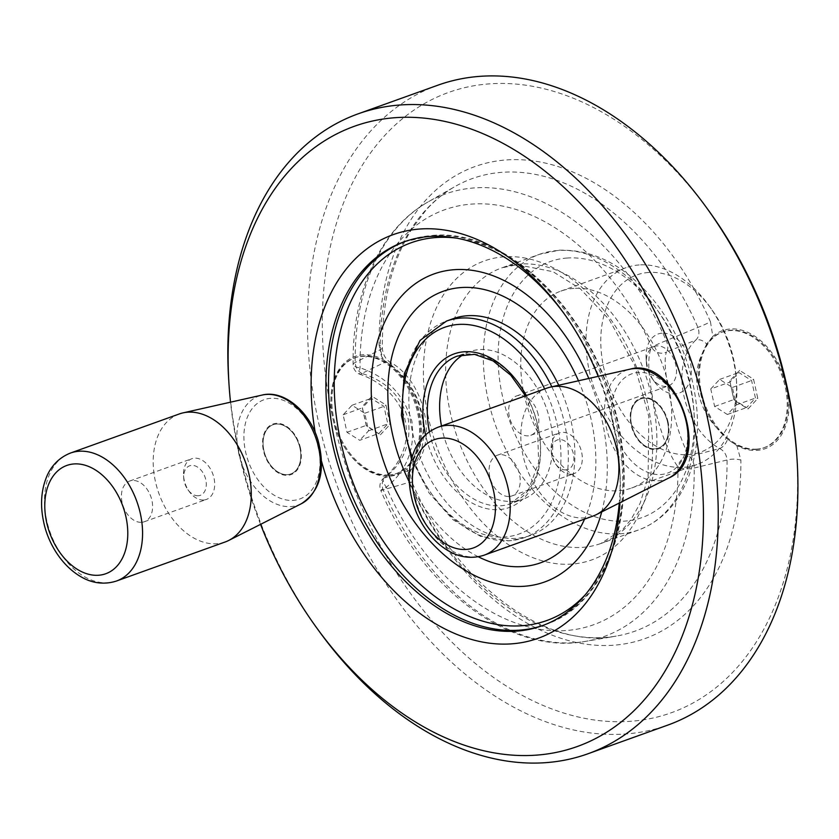 <?xml version="1.0" encoding="UTF-8"?>
<svg xmlns="http://www.w3.org/2000/svg" width="839" height="839" viewBox="0 0 839 839"><rect width="100%" height="100%" fill="white"/><g stroke="black" fill="none" stroke-linecap="round" stroke-linejoin="round"><path stroke-width="0.63" stroke-dasharray="4.2 3.15" d="M648.662 272.465A94.146 63.722 -109.8 0 0 602.538 361.546A94.146 63.722 -109.8 0 0 679.223 454.329A94.146 63.722 -109.8 0 0 736.338 378.546A94.146 63.722 -109.8 0 0 711.325 308.909A94.146 63.722 -109.8 0 0 648.662 272.465M662.013 333.177A31.379 21.237 -109.8 0 0 646.135 358.536A31.379 21.237 -109.8 0 0 654.472 381.745A31.379 21.237 -109.8 0 0 690.906 376.459A31.379 21.237 -109.8 0 0 662.013 333.177M656.989 345.899A20.923 14.158 -109.8 0 0 654.368 346.444A20.923 14.158 -109.8 0 0 646.408 362.805A20.923 14.158 -109.8 0 0 651.966 378.274A20.923 14.158 -109.8 0 0 668.515 385.825A20.923 14.158 -109.8 0 0 675.374 363.224A20.923 14.158 -109.8 0 0 656.989 345.899M710.769 388.95L719.652 379.427L732.395 387.429L736.243 404.964L727.361 414.487L714.618 406.475L710.769 388.95L729.972 382.06L738.855 372.526L751.597 380.539L755.446 398.064L746.563 407.586L733.821 399.584L729.783 380.864L734.02 400.14L748.031 408.95L757.806 398.473L753.569 379.197L739.558 370.387L729.783 380.864M719.652 379.427L738.855 372.526L739.558 370.387M732.395 387.429L751.597 380.539L753.569 379.197M712.814 336.449L706.637 344.021A10.456 7.404 47.4 0 0 695.814 340.057A62.768 42.485 -109.8 0 0 683.932 395.966A62.768 42.485 -109.8 0 0 719.663 448.529A10.456 6.104 118.8 0 0 727.57 439.217L736.799 445.551A62.768 42.485 -109.8 0 0 757.145 450.386A62.768 42.485 -109.8 0 0 787.045 386.632A62.768 42.485 -109.8 0 0 712.814 336.449L710.465 321.798A10.456 0.776 -23.7 0 1 697.922 327.409L666.208 340.644A10.456 6.062 67.1 0 1 666.491 352.044L695.814 340.057C699.044 336.921 699.747 332.705 697.922 327.409A240.468 162.766 -109.8 0 0 454.769 186.667A240.468 162.766 -109.8 0 0 380.256 349.716C380.507 355.128 382.364 359.165 385.804 361.84L361.829 373.439C385.583 380.654 401.073 395.945 408.299 419.322C411.383 443.495 403.538 462.992 384.776 477.8L409.652 470.312C407.408 473.091 407.324 477.087 409.401 482.299L383.203 489.861A10.456 7.971 74.2 0 1 384.776 477.8A10.456 3.838 50.6 0 0 383.727 478.157A10.456 3.838 50.6 0 0 386.318 487.26A10.456 0.734 156.5 0 0 383.129 488.833A10.456 0.734 156.5 0 0 380.78 490.396C422.017 588.433 510.752 655.731 585.842 641.311A235.077 159.116 70.2 0 0 694.21 468.015A10.456 6.261 76.5 0 0 689.438 456.395C675.615 433.899 660.618 365.405 666.491 352.044A10.456 9.449 23.3 0 1 651.704 347.336C641.825 364.105 658.73 441.461 677.964 466.767A10.456 3.503 -0.7 0 0 680.408 467.952A10.456 3.503 -0.7 0 0 694.21 468.015L727.067 459.982C726.564 454.665 724.088 450.847 719.663 448.529L689.438 456.395A10.456 8.096 144.4 0 0 677.964 466.767A220.447 149.216 -109.8 0 1 565.895 630.54A220.447 149.216 -109.8 0 1 386.318 487.26C406.946 470.501 415.452 448.425 411.834 421.021C403.737 394.393 386.485 376.659 360.057 367.818A10.456 3.503 179.3 0 1 356.355 367.094A10.456 3.503 179.3 0 1 353.146 364.608A10.456 3.503 179.3 0 1 355.201 362.49L380.256 349.716A10.456 3.534 -0.5 0 0 382.301 347.587A10.456 3.534 -0.5 0 0 379.092 345.07L383.161 359.606A62.768 42.485 -109.8 0 0 331.059 405.489A62.768 42.485 -109.8 0 0 332.915 418.535A62.768 42.485 -109.8 0 0 347.734 451.917A62.768 42.485 -109.8 0 0 389.516 476.206A62.768 42.485 -109.8 0 0 407.146 468.707L412.798 461.324L419.112 448.33A62.768 42.485 -109.8 0 0 403.58 377.707L391.865 366.129L383.161 359.606M412.798 461.324A10.456 7.404 -132.6 0 1 411.509 469.2A10.456 7.404 -132.6 0 1 409.652 470.312A62.768 42.485 -109.8 0 0 421.535 414.403A62.768 42.485 -109.8 0 0 385.804 361.84A10.456 6.104 -61.2 0 1 389.6 361.934A10.456 6.104 -61.2 0 1 391.865 366.129M736.799 445.551L740.868 460.087A10.456 3.534 179.5 0 0 727.067 459.982A240.468 162.766 -109.8 0 1 616.204 636.098A240.468 162.766 -109.8 0 1 409.401 482.299A10.456 0.776 156.3 0 1 411.834 481.775C454.853 583.671 546.556 650.54 616.204 636.098L585.842 641.311A235.077 159.116 70.2 0 1 383.203 489.861A10.456 0.734 156.5 0 1 380.78 490.396A10.456 10.456 0 0 1 383.727 478.157C393.061 470.553 399.763 460.8 403.832 448.875C406.663 440.15 407.209 431.131 405.447 421.828C402.185 402.238 384.136 382.657 360.183 374.372A10.456 2.486 -70.9 0 1 360.057 367.818A220.447 149.216 -109.8 0 1 472.126 204.055A220.447 149.216 -109.8 0 1 651.704 347.336A10.456 0.734 -23.5 0 1 653.644 346.203A10.456 0.734 -23.5 0 1 666.208 340.644A235.077 159.116 70.2 0 0 428.037 201.958L454.769 186.667C444.198 192.708 434.55 200.605 425.834 210.348L412.379 228.187C392.295 260.069 382.269 299.869 382.301 347.587C382.636 353.712 385.07 358.494 389.6 361.934C425.016 379.899 439.783 445.11 411.509 469.2C409.778 470.165 409.883 474.36 411.834 481.775A10.456 0.776 156.3 0 1 409.495 483.369L407.146 468.707M361.829 373.439A10.456 7.782 62.7 0 1 355.201 362.49A235.077 159.116 70.2 0 1 428.037 201.958C380.119 228.837 351.877 292.161 353.146 364.608A10.456 10.456 0 0 0 360.183 374.372A10.456 2.486 -70.9 0 0 361.829 373.439M388.331 475.273A61.457 41.604 70.2 0 1 347.419 451.476A61.457 41.604 70.2 0 1 331.09 406.024A61.457 41.604 70.2 0 1 354.478 357.98A61.457 41.604 70.2 0 1 414.403 401.755A61.457 41.604 70.2 0 1 396.029 473.657A61.457 41.604 70.2 0 1 388.331 475.273M755.96 449.442A61.457 41.604 70.2 0 1 715.059 425.656A61.457 41.604 70.2 0 1 698.73 380.193A61.457 41.604 70.2 0 1 722.117 332.15A61.457 41.604 70.2 0 1 782.042 375.935A61.457 41.604 70.2 0 1 763.668 447.837A61.457 41.604 70.2 0 1 755.96 449.442M706.637 344.021L700.848 356.827A62.768 42.485 -109.8 0 0 698.688 379.658A62.768 42.485 -109.8 0 0 715.373 426.086A62.768 42.485 -109.8 0 0 716.38 427.45L727.57 439.217M260.551 524.354A329.517 223.048 70.2 0 1 230.526 402.185M321.589 461.419A214.448 145.157 70.2 0 1 319.376 452.787A52.763 35.71 -109.8 0 0 316.743 440.811A52.763 35.71 -109.8 0 0 253.063 407.534A52.763 35.71 -109.8 0 0 272.046 493.856A52.763 35.71 -109.8 0 0 319.376 452.787A214.448 145.157 70.2 0 1 316.743 440.811A214.448 145.157 70.2 0 1 315.223 432.599M598.197 376.344A214.448 145.157 70.2 0 1 612.166 420.056A52.763 35.71 -109.8 0 0 614.798 432.033A52.763 35.71 -109.8 0 0 678.478 465.309A52.763 35.71 -109.8 0 0 659.496 378.976A52.763 35.71 -109.8 0 0 612.166 420.056A214.448 145.157 -109.8 0 1 614.798 432.033A214.448 145.157 70.2 0 1 619.874 470.616A214.448 145.157 70.2 0 1 619.979 502.676M441.471 426.013A78.457 53.109 -109.8 0 0 522.728 499.32A78.457 53.109 -109.8 0 0 548.465 414.56A78.457 53.109 -109.8 0 0 479.52 349.59A78.457 53.109 -109.8 0 0 469.683 351.646A78.457 53.109 -109.8 0 0 463.663 354.467M639.192 264.946A104.613 70.812 -109.8 0 0 626.072 267.683A104.613 70.812 -109.8 0 0 594.799 390.072A104.613 70.812 -109.8 0 0 696.8 464.586A104.613 70.812 -109.8 0 0 736.611 382.815A104.613 70.812 -109.8 0 0 708.819 305.438A104.613 70.812 -109.8 0 0 639.192 264.946M538.166 414.581A20.923 14.158 -109.8 0 0 519.299 395.358A20.923 14.158 -109.8 0 0 516.677 395.903A20.923 14.158 -109.8 0 0 510.416 420.381A20.923 14.158 -109.8 0 0 530.814 435.284A20.923 14.158 -109.8 0 0 538.166 414.581M573.97 288.375A104.613 70.812 -109.8 0 0 560.851 291.112A104.613 70.812 -109.8 0 0 529.577 413.501A104.613 70.812 -109.8 0 0 631.578 488.015A104.613 70.812 -109.8 0 0 665.883 375.002A104.613 70.812 -109.8 0 0 573.97 288.375M179.252 413.973A68.001 46.03 -109.8 0 0 158.917 493.521A68.001 46.03 -109.8 0 0 225.219 541.963M546.881 388.142A68.001 46.03 -109.8 0 0 526.556 467.701A68.001 46.03 -109.8 0 0 592.858 516.132M389.233 474.947A61.457 41.604 70.2 0 1 335.233 424.052A61.457 41.604 70.2 0 1 355.39 357.655A61.457 41.604 70.2 0 1 415.315 401.43A61.457 41.604 70.2 0 1 396.941 473.332A61.457 41.604 70.2 0 1 389.233 474.947M380.403 434.77L390.177 424.293L385.94 405.017L371.929 396.218L362.154 406.684L366.391 425.971L380.403 434.77L366.192 425.404L362.333 407.88L371.226 398.357L383.958 406.359L387.817 423.884L378.934 433.406L359.721 440.307L346.989 432.305L343.13 414.781L352.023 405.258L364.755 413.26L368.615 430.785L359.721 440.307M564.165 313.744A203.992 138.078 70.2 0 1 565.413 315.454A203.992 138.078 70.2 0 1 619.612 466.337A203.992 138.078 70.2 0 1 619.255 503.043M709.228 211.376A329.517 223.048 -109.8 0 0 489.892 83.827A329.517 223.048 -109.8 0 0 332.915 418.535A329.517 223.048 -109.8 0 0 605.255 721.204A329.517 223.048 -109.8 0 0 796.777 455.116M437.811 85.221A339.984 230.127 -109.8 0 0 336.156 482.97A339.984 230.127 -109.8 0 0 667.655 725.148M452.966 318.757A115.069 77.891 -109.8 0 0 418.556 453.375A115.069 77.891 -109.8 0 0 530.762 535.345A115.069 77.891 -109.8 0 0 558.722 385.237M319.03 631.085A339.984 230.127 70.2 0 1 228.701 379.606M727.361 414.487L746.563 407.586L748.031 408.95M714.618 406.475L733.821 399.584L734.02 400.14M736.243 404.964L755.446 398.064L757.806 398.473M756.872 449.117A61.457 41.604 70.2 0 1 702.862 398.221A61.457 41.604 70.2 0 1 723.019 331.825A61.457 41.604 70.2 0 1 782.944 375.61A61.457 41.604 70.2 0 1 764.57 447.512A61.457 41.604 70.2 0 1 756.872 449.117M346.989 432.305L366.192 425.404L366.391 425.971M343.13 414.781L362.333 407.88L362.154 406.684M352.023 405.258L371.226 398.357L371.929 396.218M364.755 413.26L383.958 406.359L385.94 405.017M368.615 430.785L387.817 423.884L390.177 424.293M668.096 422.206A26.848 18.175 -109.8 0 0 635.385 401.661A26.848 18.175 -109.8 0 0 645.285 446.652A26.848 18.175 -109.8 0 0 668.096 422.206M655.144 448.802A26.156 17.703 70.2 0 1 632.166 427.145A26.156 17.703 70.2 0 1 640.744 398.892A26.156 17.703 70.2 0 1 666.25 417.518A26.156 17.703 70.2 0 1 658.426 448.12A26.156 17.703 70.2 0 1 655.144 448.802M655.112 448.813A26.156 17.703 -109.8 0 0 658.395 448.131A26.156 17.703 -109.8 0 0 667.571 422.248A26.156 17.703 -109.8 0 0 640.713 398.903A26.156 17.703 -109.8 0 0 632.134 427.156A26.156 17.703 -109.8 0 0 655.112 448.813M300.456 448.036A26.848 18.175 -109.8 0 0 267.756 427.481A26.848 18.175 -109.8 0 0 277.646 472.483A26.848 18.175 -109.8 0 0 300.456 448.036M287.515 474.633A26.156 17.703 70.2 0 1 264.537 452.976A26.156 17.703 70.2 0 1 273.115 424.723A26.156 17.703 70.2 0 1 298.611 443.349A26.156 17.703 70.2 0 1 290.797 473.941A26.156 17.703 70.2 0 1 287.515 474.633M287.483 474.643A26.156 17.703 -109.8 0 0 290.766 473.962A26.156 17.703 -109.8 0 0 299.942 448.078A26.156 17.703 -109.8 0 0 273.084 424.733A26.156 17.703 -109.8 0 0 264.505 452.987A26.156 17.703 -109.8 0 0 287.483 474.643M141.613 522.309A21.625 14.641 -109.8 0 0 144.318 521.743A21.625 14.641 -109.8 0 0 150.789 496.447A21.625 14.641 -109.8 0 0 129.709 481.041A21.625 14.641 -109.8 0 0 122.609 504.407A21.625 14.641 -109.8 0 0 141.613 522.309M203.699 500.013A21.625 14.641 70.2 0 1 189.31 491.633A21.625 14.641 70.2 0 1 183.563 475.64A21.625 14.641 70.2 0 1 191.785 458.744A21.625 14.641 70.2 0 1 212.875 474.14A21.625 14.641 70.2 0 1 206.404 499.446A21.625 14.641 70.2 0 1 203.699 500.013M198.329 495.744A15.689 10.624 70.2 0 1 187.884 489.672A15.689 10.624 70.2 0 1 183.71 478.062A15.689 10.624 70.2 0 1 193.232 465.435A15.689 10.624 70.2 0 1 206.016 480.894A15.689 10.624 70.2 0 1 198.329 495.744M509.242 496.478A21.625 14.641 -109.8 0 0 511.958 495.912A21.625 14.641 -109.8 0 0 518.418 470.616A21.625 14.641 -109.8 0 0 497.338 455.22A21.625 14.641 -109.8 0 0 490.249 478.576A21.625 14.641 -109.8 0 0 509.242 496.478M571.328 474.182A21.625 14.641 70.2 0 1 556.939 465.813A21.625 14.641 70.2 0 1 551.192 449.819A21.625 14.641 70.2 0 1 559.424 432.914A21.625 14.641 70.2 0 1 580.504 448.32A21.625 14.641 70.2 0 1 574.044 473.616A21.625 14.641 70.2 0 1 571.328 474.182M565.958 469.924A15.689 10.624 70.2 0 1 555.512 463.852A15.689 10.624 70.2 0 1 551.349 452.242A15.689 10.624 70.2 0 1 560.871 439.615A15.689 10.624 70.2 0 1 573.645 455.074A15.689 10.624 70.2 0 1 565.958 469.924M504.249 256.797A158.854 107.528 -109.8 0 0 460.129 493.961A158.854 107.528 -109.8 0 0 649.722 480.642A158.854 107.528 -109.8 0 0 504.249 256.797M419.112 448.33A52.301 35.406 -109.8 0 0 403.58 377.707M543.284 625.317A203.992 138.078 -109.8 0 0 544.595 624.856A203.992 138.078 -109.8 0 0 611.495 404.471A203.992 138.078 -109.8 0 0 432.253 235.549A203.992 138.078 -109.8 0 0 406.684 240.898A203.992 138.078 -109.8 0 0 405.373 241.38M585.182 594.872A200.699 135.845 -109.8 0 0 606.849 385.741A200.699 135.845 -109.8 0 0 457.066 238.203M551.821 386.789A115.069 77.891 70.2 0 1 524.239 537.684A115.069 77.891 70.2 0 1 509.808 540.704A115.069 77.891 70.2 0 1 408.698 445.415A115.069 77.891 70.2 0 1 446.442 321.096M544.647 388.95A109.836 74.346 70.2 0 1 505.078 536.95A109.836 74.346 70.2 0 1 412.127 456.888M526.326 395.536A81.593 55.227 70.2 0 1 499.069 509.619A81.593 55.227 70.2 0 1 425.53 434.843M469.683 351.646L457.37 356.072A78.457 53.109 70.2 0 1 467.197 354.016A78.457 53.109 70.2 0 1 536.142 418.986A78.457 53.109 70.2 0 1 510.406 503.746A78.457 53.109 70.2 0 1 500.579 505.802A78.457 53.109 70.2 0 1 429.411 431.739M601.71 511.926A163.647 110.769 -109.8 0 0 588.81 378.462M478.272 556.76A144.224 97.618 70.2 0 1 409.348 482.11M578.47 380.791A144.224 97.618 70.2 0 1 584.584 519.1M700.848 356.827A52.301 35.406 -109.8 0 0 716.38 427.45M567.29 258.013A135.991 92.049 -109.8 0 0 529.524 461.041A135.991 92.049 -109.8 0 0 691.829 449.641A135.991 92.049 -109.8 0 0 567.29 258.013M557.82 250.504A146.458 99.128 -109.8 0 0 539.467 254.332A146.458 99.128 -109.8 0 0 495.671 425.677A146.458 99.128 -109.8 0 0 638.479 529.996A146.458 99.128 -109.8 0 0 686.512 371.782A146.458 99.128 -109.8 0 0 557.82 250.504M520.128 264.044A146.458 99.128 -109.8 0 0 501.764 267.882A146.458 99.128 -109.8 0 0 457.979 439.217A146.458 99.128 -109.8 0 0 600.776 543.536A146.458 99.128 -109.8 0 0 648.809 385.321A146.458 99.128 -109.8 0 0 520.128 264.044M301.274 503.767A57.964 39.234 70.2 0 1 238.716 453.322A57.964 39.234 70.2 0 1 262.219 395.043M116.516 581.008A68.001 46.03 70.2 0 1 46.68 520.306A68.001 46.03 70.2 0 1 70.549 453.018M668.903 477.947A57.964 39.234 70.2 0 1 608.065 434.057A57.964 39.234 70.2 0 1 606.345 427.491A57.964 39.234 70.2 0 1 629.848 369.212M484.155 555.177A68.001 46.03 70.2 0 1 414.309 494.475A68.001 46.03 70.2 0 1 438.178 427.187M710.465 321.798A250.84 169.793 -109.8 0 0 506.63 159.924A250.84 169.793 -109.8 0 0 379.092 345.07M409.495 483.369A250.84 169.793 -109.8 0 0 613.33 645.233A250.84 169.793 -109.8 0 0 740.868 460.087M651.966 378.274L654.472 381.745M646.408 362.805L646.135 358.536M404.062 241.842L432.997 235.392C498.544 229.309 573.855 293.944 605.622 381.42C646.156 483.652 617.882 601.29 544.595 624.856L541.973 625.8M411.488 459.122L429.075 492.965L452.955 519.708L480.59 536.352L509.063 540.861L524.239 537.684L530.762 535.345M525.508 395.83L537.558 429.107L538.648 462.52L528.759 489.147L510.406 503.746L522.728 499.32M331.09 406.024L331.059 405.489M698.73 380.193L698.688 379.658M711.325 308.909L708.819 305.438M736.338 378.546L736.611 382.815M631.578 488.015L696.8 464.586M560.851 291.112L626.072 267.683M530.814 435.284L668.515 385.825M516.677 395.903L654.368 346.444M559.309 250.179C598.06 249.372 632.071 269.445 661.352 310.388C681.52 340.12 693.339 372.873 696.789 408.656C699.17 436.752 695.479 461.786 685.715 483.757C675.185 506.672 659.444 522.089 638.479 529.996L600.776 543.536L622.989 529.136L631.064 519.456L640.105 503.285L648.086 477.401L648.83 416.511L634.683 365.311L609.198 319.575L580.336 288.805L553.058 271.71L517.139 264.673L501.764 267.882L539.467 254.332L559.309 250.179M355.39 357.655L354.478 357.98M396.941 473.332L396.029 473.657M565.413 315.454L562.906 311.982M619.612 466.337L619.874 470.616M723.019 331.825L722.117 332.15M764.57 447.512L763.668 447.837M144.318 521.743L206.404 499.446M129.709 481.041L191.785 458.744M187.884 489.672L189.31 491.633M183.71 478.062L183.563 475.64M511.958 495.912L574.044 473.616M497.338 455.22L559.424 432.914M555.512 463.852L556.939 465.813M551.349 452.242L551.192 449.819"/><path stroke-width="1.26" d="M230.526 402.185A329.517 223.048 70.2 0 1 228.974 383.884A329.517 223.048 70.2 0 1 428.897 118.666A329.517 223.048 70.2 0 1 697.282 443.37A329.517 223.048 70.2 0 1 535.848 755.173A329.517 223.048 70.2 0 1 316.523 627.624A329.517 223.048 70.2 0 1 260.551 524.354M315.223 432.599A214.448 145.157 70.2 0 1 383.444 238.737A214.448 145.157 70.2 0 1 562.906 311.982A214.448 145.157 70.2 0 1 598.197 376.344M619.979 502.676A214.448 145.157 70.2 0 1 488.476 643.041A214.448 145.157 70.2 0 1 321.589 461.419M463.663 354.467A78.457 53.109 -109.8 0 0 441.471 426.013M116.516 581.008L225.219 541.963A68.001 46.03 -109.8 0 0 228.764 540.431A68.001 46.03 -109.8 0 0 249.089 474.675A68.001 46.03 -109.8 0 0 182.954 412.893A68.001 46.03 -109.8 0 0 179.252 413.973L70.549 453.018A68.001 46.03 70.2 0 1 140.386 513.72A68.001 46.03 70.2 0 1 116.516 581.008C101.645 585.832 89.144 581.427 82.023 577.368C61.541 566.105 47.896 542.728 43.67 522.036C40.188 505.865 41.048 491.109 46.239 477.769C49.155 470.113 56.003 458.744 70.549 453.018M484.155 555.177L592.858 516.132A68.001 46.03 -109.8 0 0 596.393 514.611A68.001 46.03 -109.8 0 0 616.728 448.844A68.001 46.03 -109.8 0 0 550.583 387.073A68.001 46.03 -109.8 0 0 546.881 388.142L438.178 427.187A68.001 46.03 70.2 0 1 508.025 487.889A68.001 46.03 70.2 0 1 484.155 555.177C469.284 560.012 456.773 555.596 449.652 551.548C429.169 540.274 415.525 516.897 411.299 496.216C407.827 480.044 408.687 465.288 413.879 451.938C416.794 444.282 423.632 432.924 438.178 427.187M619.255 503.043A203.992 138.078 70.2 0 1 541.973 625.8A203.992 138.078 70.2 0 1 516.404 631.138A203.992 138.078 70.2 0 1 331.258 437.989A203.992 138.078 70.2 0 1 404.062 241.842A203.992 138.078 70.2 0 1 429.631 236.493A203.992 138.078 70.2 0 1 564.165 313.744M587.94 753.779L667.655 725.148A339.984 230.127 -109.8 0 0 797.05 459.394L796.777 455.116A329.517 223.048 -109.8 0 0 787.045 386.632A329.517 223.048 -109.8 0 0 709.228 211.376L706.721 207.915A339.984 230.127 -109.8 0 0 480.422 76.307A339.984 230.127 -109.8 0 0 437.811 85.221L358.096 113.852A339.984 230.127 70.2 0 1 400.706 104.938A339.984 230.127 70.2 0 1 699.453 386.485A339.984 230.127 70.2 0 1 587.94 753.779A339.984 230.127 70.2 0 1 545.329 762.693A339.984 230.127 70.2 0 1 319.03 631.085L316.523 627.624M797.05 459.394A339.984 230.127 -109.8 0 0 706.721 207.915M558.722 385.237A115.069 77.891 -109.8 0 0 467.386 315.737A115.069 77.891 -109.8 0 0 452.966 318.757L446.442 321.096A115.069 77.891 70.2 0 1 460.863 318.075A115.069 77.891 70.2 0 1 551.821 386.789M228.974 383.884L228.701 379.606A339.984 230.127 70.2 0 1 358.096 113.852M405.373 241.38A203.992 138.078 -109.8 0 0 345.689 479.551A203.992 138.078 -109.8 0 0 543.284 625.317M457.066 238.203A200.699 135.845 -109.8 0 0 436.311 237.521A200.699 135.845 -109.8 0 0 356.491 491.36A200.699 135.845 -109.8 0 0 585.182 594.872M412.127 456.888A109.836 74.346 70.2 0 1 438.608 329.905A109.836 74.346 70.2 0 1 544.647 388.95M425.53 434.843A81.593 55.227 70.2 0 1 453.186 354.257A81.593 55.227 70.2 0 1 526.326 395.536M429.411 431.739A78.457 53.109 70.2 0 1 457.37 356.072L474.549 354.362L493.059 360.896L510.783 375.222L525.508 395.83M588.81 378.462A163.647 110.769 -109.8 0 0 454.465 269.676A163.647 110.769 -109.8 0 0 376.501 435.902A163.647 110.769 -109.8 0 0 524.071 586.283A163.647 110.769 -109.8 0 0 601.71 511.926M584.584 519.1A144.224 97.618 70.2 0 1 522.529 566.566A144.224 97.618 70.2 0 1 478.272 556.76M409.348 482.11A144.224 97.618 70.2 0 1 431.361 296.88A144.224 97.618 70.2 0 1 578.47 380.791M301.274 503.767C320.194 491.35 325.805 470.28 318.117 440.58C309.738 411.582 283.918 389.579 262.219 395.043A57.964 39.234 70.2 0 1 316.88 441.146A57.964 39.234 70.2 0 1 318.6 447.711A57.964 39.234 70.2 0 1 301.274 503.767L228.764 540.431M46.638 522.393A57.534 38.94 70.2 0 1 95.51 470.018A57.534 38.94 70.2 0 1 116.705 566.419A57.534 38.94 70.2 0 1 46.638 522.393M668.903 477.947C713.58 458.66 676.58 355.663 629.848 369.212A57.964 39.234 70.2 0 1 686.239 421.881A57.964 39.234 70.2 0 1 668.903 477.947L596.393 514.611M414.267 496.573A57.534 38.94 70.2 0 1 463.149 444.198A57.534 38.94 70.2 0 1 484.344 540.599A57.534 38.94 70.2 0 1 414.267 496.573M446.442 321.096L420.045 340.403L404.335 373.565L401.409 415.263L411.488 459.122M262.219 395.043L182.954 412.893M629.848 369.212L550.583 387.073"/></g></svg>
